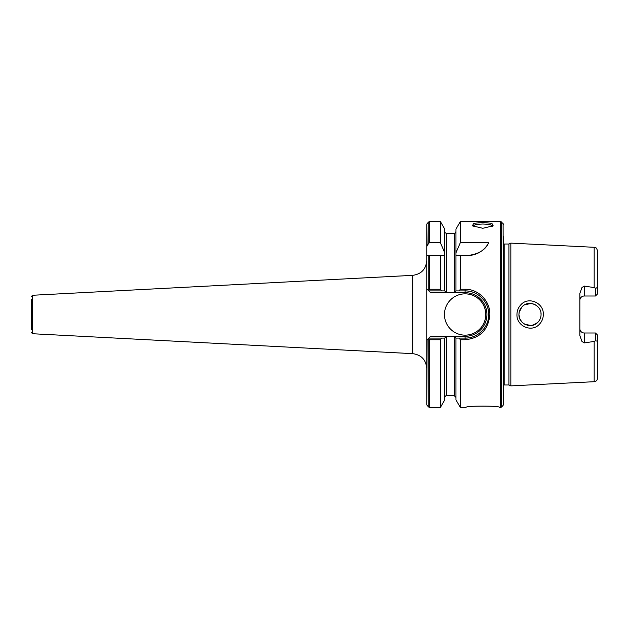<?xml version="1.0" encoding="UTF-8"?>
<svg xmlns="http://www.w3.org/2000/svg" width="629" height="629" viewBox="0 0 629 629"><rect width="100%" height="100%" fill="white"/><g stroke="black" fill="none" stroke-linecap="round" stroke-linejoin="round"><path stroke-width="0.94" d="M492.397 226.338L492.538 225.882L489.692 224.427L482.805 224.01L475.925 224.427L473.071 225.882L473.212 226.338M482.805 228.288L472.434 225.819L473.747 223.295L482.805 222.501L491.862 223.295L493.175 225.819L482.805 228.288M539.391 324.25C531.749 332.875 516.362 326.176 516.952 314.5C517.014 310.71 518.312 307.471 520.851 304.79C528.344 296.125 543.943 302.769 543.322 314.5C543.267 318.29 541.954 321.545 539.391 324.25M518.941 314.5C518.445 323.904 531.371 329.392 537.771 322.378C539.941 320.161 541.034 317.535 541.066 314.5C541.561 305.081 528.557 299.593 522.212 306.645C520.089 308.815 518.996 311.434 518.941 314.5L519.177 312.236M466.018 407.427C464.996 405.666 500.645 405.674 499.591 407.427C500.629 405.674 464.98 405.674 466.018 407.427L460.318 407.427L460.318 339.723L459.17 338.103L455.962 338.103L455.962 399.879L460.318 407.427M485.753 314.5A20.647 20.647 0 0 0 465.106 293.853A20.647 20.647 0 0 0 444.451 314.5A20.647 20.647 0 0 0 465.106 335.147A20.647 20.647 0 0 0 485.753 314.5M521.771 307.109L519.137 312.456M536.899 305.843L535.421 304.853M534.021 304.192L532.063 303.626M530.79 303.469L524.46 304.931M523.155 305.812L521.866 307.007M540.94 312.833L541.066 314.5M593.697 287.508L584.278 286.093L581.982 287.508L579.852 293.413L579.852 335.587L581.982 341.492L584.278 342.907L594.185 341.429L594.185 381.701L510.834 385.876L510.834 243.124L594.185 247.299L594.185 287.571L593.697 287.508M595.482 340.714L595.482 333L597.55 335.06L597.55 338.724C597.519 340.808 596.827 341.476 595.482 340.714L594.185 341.429M579.852 328.692L579.852 328.574A4.427 4.427 0 0 0 584.278 333L595.482 333M426.753 260.61L426.753 368.39C425.982 359.788 421.328 354.874 412.773 353.663L412.773 275.337C421.328 274.126 425.982 269.212 426.753 260.61M31.45 299.601L31.45 329.399M508.9 384.979L504.191 384.979L504.191 244.021L508.9 244.021L508.9 384.979L510.834 385.876M503.459 236.245L503.459 392.755M584.278 286.093L584.278 296A4.427 4.427 0 0 0 579.852 300.426L579.852 300.308M467.717 255.5A23.603 23.603 0 0 0 488.702 242.708C485.564 249.91 478.575 254.171 467.717 255.5L460.318 255.5L460.318 289.277L465.106 289.277C478.41 288.978 490.164 300.969 489.873 314.5C488.419 329.824 480.163 338.229 465.106 339.723L460.318 339.723M455.962 252.787L455.962 229.121L460.318 221.573L460.318 242.708L455.962 252.787L455.962 290.897L459.17 290.897L460.318 289.277M488.702 242.708L460.318 242.708M594.185 247.299C595.144 247.999 595.915 246.081 597.55 250.837L597.55 293.94L595.482 296L595.482 288.286L594.185 287.571M596.276 287.783L595.482 288.286C596.819 287.524 597.511 288.184 597.55 290.276M597.55 338.724L597.55 378.163C597.361 380.231 596.245 381.41 594.185 381.701M429.607 242.708L429.607 221.573L440.394 221.573L440.394 242.708L429.607 242.708L428.766 243.156L426.753 246.434L426.753 224.419L426.753 288.837L428.058 290.134L429.607 289.277L440.394 289.277L441.542 290.897L444.75 290.897L446.142 292.666L430.59 292.666L428.821 290.897L441.542 290.897M440.394 221.573L444.75 229.121L444.75 252.787L440.394 242.708M446.142 336.334L444.75 338.103L428.821 338.103L430.59 336.334L465.106 336.334A21.834 21.834 0 0 0 486.932 314.5A21.834 21.834 0 0 0 465.106 292.666L446.142 292.666M441.542 338.103L440.394 339.723L429.607 339.723L428.058 338.866L426.753 340.163L426.753 404.581L426.753 343.112M440.394 339.723L440.394 407.427L429.607 407.427L429.607 339.723M426.753 288.837L426.753 255.5L444.75 255.5L440.394 255.5L440.394 289.277M444.75 338.103L444.75 399.879L440.394 407.427M455.962 338.103L454.57 336.334M524.413 324.045L525.907 324.776M527.511 325.279L532.472 325.287M534.037 324.8L537.771 322.378M538.102 322.04L539.171 320.704M539.973 319.296L540.57 317.779M536.907 323.149L532.181 325.35M530.758 325.539L524.405 324.037M523.54 323.479L521.866 321.993L519.711 318.541M519.696 318.51L518.941 314.634M444.75 252.787L444.75 290.897M454.57 292.666L455.962 290.897M460.318 255.5L455.962 255.5L460.318 255.5M459.17 338.103L465.106 338.103C477.781 338.394 489 327.135 488.702 314.476C489 301.865 477.726 290.582 465.106 290.897L459.17 290.897M428.058 290.134L430.59 292.666M430.59 336.334L428.058 338.866M465.106 292.666L465.106 290.897A23.603 23.603 0 0 1 482.726 298.806A23.603 23.603 0 0 0 465.106 290.897L465.106 289.277M487.278 306.425A23.603 23.603 0 0 1 488.128 309.295A23.603 23.603 0 0 0 487.278 306.425M488.411 310.765A23.603 23.603 0 0 1 488.411 318.219A23.603 23.603 0 0 0 488.411 310.765M465.106 336.334L465.106 338.103A23.603 23.603 0 0 0 481.657 331.326A23.603 23.603 0 0 1 465.106 338.103L465.106 339.723M584.278 296L595.482 296M579.852 328.574A4.427 4.427 0 0 0 584.278 333L584.278 342.907M31.45 296.448L32.566 295.268L32.566 333.732L412.773 353.663M460.318 221.573L500.605 221.573L503.114 223.586L503.459 404.581M501.439 221.919L501.439 407.081L503.114 405.414M500.605 221.573L500.605 407.427L501.439 407.081M426.753 224.419L427.099 245.334M427.099 223.586L428.766 221.919L428.766 243.156M454.193 292.823L454.193 233.375L446.519 233.375L446.519 292.823M454.193 336.177L454.193 395.625L455.962 397.394M446.519 336.177L446.519 395.625L454.193 395.625M427.099 339.817L426.753 404.581M428.766 339.44L428.766 407.081L429.607 407.427M429.607 255.5L429.607 289.277M428.766 255.5L428.766 289.56M32.566 333.732L31.45 332.552M504.191 244.021L503.459 243.863M499.591 407.427L500.605 407.427M429.607 221.573L428.766 221.919M427.099 405.414L428.766 407.081M446.519 395.625C445.835 395.578 445.246 396.168 444.75 397.394M508.9 244.021L510.834 243.124M446.519 233.375C445.112 232.856 444.522 232.266 444.75 231.606M454.193 233.375C454.72 233.744 455.31 233.155 455.962 231.606M503.114 223.586L503.459 224.419M504.191 384.979L503.459 385.137M32.566 295.268L412.773 275.337"/></g></svg>
